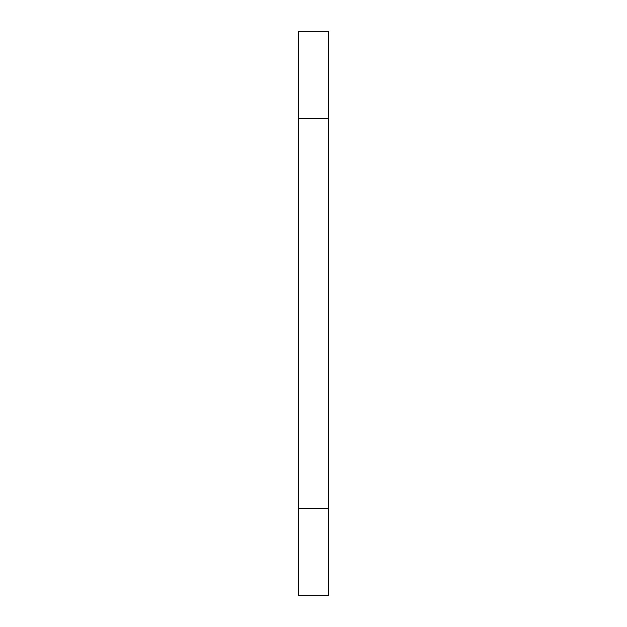 <?xml version="1.0" encoding="UTF-8"?>
<svg xmlns="http://www.w3.org/2000/svg" width="627" height="627" viewBox="0 0 627 627"><rect width="100%" height="100%" fill="white"/><g stroke="black" fill="none" stroke-linecap="round" stroke-linejoin="round"><path stroke-width="0.94" d="M328.689 595.65L328.689 508.834L298.311 508.834L298.311 595.65L328.689 595.65M298.311 118.166L328.689 118.166L328.689 31.35L298.311 31.35L298.311 508.834M328.689 118.166L328.689 508.834"/></g></svg>
